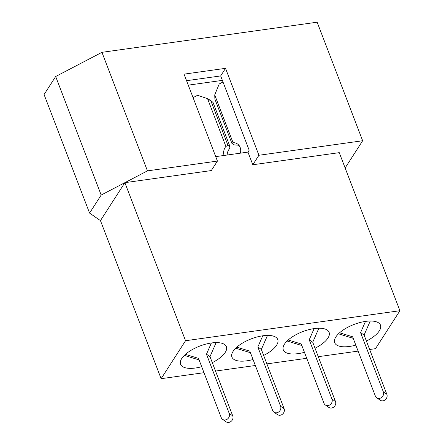 <?xml version="1.0" encoding="UTF-8"?>
<svg xmlns="http://www.w3.org/2000/svg" width="444" height="444" viewBox="0 0 444 444"><rect width="100%" height="100%" fill="white"/><g stroke="black" fill="none" stroke-linecap="round" stroke-linejoin="round"><path stroke-width="0.67" d="M201.693 366.694A24.525 10.101 -21 0 1 195.41 368.015A24.525 10.101 -21 0 1 180.575 364.274A24.525 10.101 -21 0 1 211.527 342.962A24.525 10.101 -21 0 1 226.368 346.697A24.525 10.101 -21 0 1 212.293 362.626M253.063 359.507A24.525 10.101 -21 0 1 246.781 360.822A24.525 10.101 -21 0 1 231.946 357.087A24.525 10.101 -21 0 1 262.904 335.769A24.525 10.101 -21 0 1 277.739 339.505A24.525 10.101 -21 0 1 263.664 355.439M304.434 352.314A24.525 10.101 -21 0 1 298.152 353.629A24.525 10.101 -21 0 1 283.316 349.894A24.525 10.101 -21 0 1 314.274 328.577A24.525 10.101 -21 0 1 329.109 332.317A24.525 10.101 -21 0 1 315.035 348.246M355.811 345.121A24.525 10.101 -21 0 1 349.528 346.442A24.525 10.101 -21 0 1 334.693 342.701A24.525 10.101 -21 0 1 365.645 321.384A24.525 10.101 -21 0 1 380.48 325.125A24.525 10.101 -21 0 1 366.405 341.053M203.99 372.688L161.128 378.688L100.455 220.629L89.577 213.081L44.073 94.539L55.672 76.507L101.942 52.325L147.447 170.868L217.427 161.072L184.055 74.142L225.546 68.332L258.919 155.267L362.654 140.742L345.138 167.971M101.942 52.325L317.149 22.2L362.654 140.742M161.128 378.688L185.548 340.726L124.875 182.667L211.322 170.563L217.427 161.072M100.455 220.629L124.875 182.667L147.447 170.868M215.717 156.627L247.957 152.109L252.814 164.757L258.919 155.267M252.814 164.757L339.255 152.653L399.927 310.711L375.507 348.673L369.647 349.495M186.574 80.697L220.662 75.924L249.178 150.211L247.957 152.109M185.548 340.726L399.927 310.711M358.108 351.11L318.276 356.687M306.737 358.302L266.905 363.88M255.361 365.495L215.529 371.067M89.577 213.081L101.177 195.049L124.875 182.667M222.372 80.375L188.278 85.143M55.672 76.507L101.177 195.049M220.662 75.924L225.546 68.332M370.252 321.023L364.102 335.054L386.857 394.322A4.645 4.074 124.7 0 1 385.392 399.661A4.645 4.074 124.7 0 1 380.219 400.227L376.701 397.785A4.645 4.074 124.7 0 1 375.358 396.054L352.608 336.785L339.56 332.795M353.202 338.328L338.456 333.821M365.495 321.406L360.589 332.611L383.339 391.886A4.645 4.074 124.7 0 1 381.873 397.225A4.645 4.074 124.7 0 1 376.701 397.785M364.102 335.054L360.589 332.611M239.044 145.438A9.291 8.153 124.7 0 0 236.569 145.094L233.894 144.822L233.655 144.2M240.326 153.18A9.291 8.153 124.7 0 0 240.154 147.414A9.291 8.153 124.7 0 0 237.468 143.95A9.291 8.153 124.7 0 0 233.05 142.652L231.912 143.445L233.855 144.494M318.875 328.216L312.731 342.241L335.486 401.515A4.645 4.074 124.7 0 1 334.016 406.854A4.645 4.074 124.7 0 1 328.849 407.414L325.33 404.978A4.645 4.074 124.7 0 1 323.987 403.246L301.237 343.972L288.189 339.987M301.831 345.521L287.085 341.014M227.156 155.023A9.291 8.153 124.7 0 1 229.393 148.84L230.064 146.82L213.042 102.475C211.2 100.827 210.539 100.366 211.061 101.099L207.553 98.662A8.175 7.171 -55.3 0 0 207.459 98.629L197.574 95.282L193.817 97.242A2.603 2.281 -55.3 0 0 193.123 97.758M314.124 328.599L309.218 339.804L331.968 399.078A4.645 4.074 124.7 0 1 330.503 404.417A4.645 4.074 124.7 0 1 325.33 404.978M222.993 81.996A2.603 2.281 -55.3 0 0 222.966 82.012L219.208 83.977L214.768 94.811A8.175 7.171 -55.3 0 0 214.724 94.916L214.89 99.101L231.912 143.445M233.05 142.652L214.724 94.916M224.087 155.456A9.291 8.153 124.7 0 1 225.879 146.403L207.553 98.662M210.839 100.744L228.183 145.921M209.501 99.745L213.042 102.475M225.879 146.403L228.083 145.449L230.064 146.82M312.731 342.241L309.218 339.804M267.504 335.403L261.361 349.434L284.11 408.708A4.645 4.074 124.7 0 1 282.645 414.047A4.645 4.074 124.7 0 1 277.472 414.607L273.959 412.171A4.645 4.074 124.7 0 1 272.616 410.439L249.861 351.165L236.819 347.18M250.455 352.714L235.714 348.207M262.754 335.792L257.842 346.997L280.597 406.266A4.645 4.074 124.7 0 1 279.132 411.605A4.645 4.074 124.7 0 1 273.959 412.171M261.361 349.434L257.842 346.997M216.134 342.596L209.984 356.626L232.739 415.9A4.645 4.074 124.7 0 1 231.274 421.239A4.645 4.074 124.7 0 1 226.101 421.8L222.588 419.364A4.645 4.074 124.7 0 1 221.245 417.632L198.49 358.358L185.448 354.373M199.084 359.901L184.343 355.4M211.377 342.979L206.471 354.19L229.221 413.458A4.645 4.074 124.7 0 1 227.755 418.797A4.645 4.074 124.7 0 1 222.588 419.364M209.984 356.626L206.471 354.19M386.857 394.322L383.339 391.886M335.486 401.515L331.968 399.078M284.11 408.708L280.597 406.266M232.739 415.9L229.221 413.458"/></g></svg>
